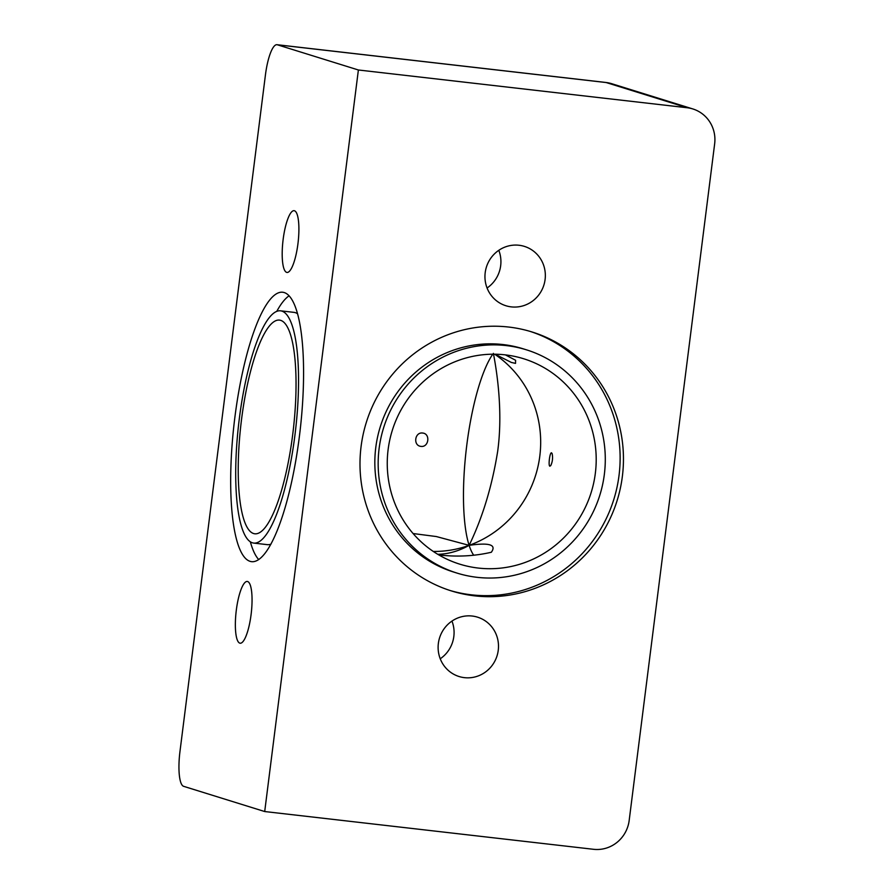 <?xml version="1.0" encoding="UTF-8"?>
<svg xmlns="http://www.w3.org/2000/svg" width="894" height="894" viewBox="0 0 894 894"><rect width="100%" height="100%" fill="white"/><g stroke="black" fill="none" stroke-linecap="round" stroke-linejoin="round"><path stroke-width="1.34" d="M264.702 811.54L183.639 786.329A32.732 8.001 96.6 0 1 179.973 751.463L265.451 74.805A32.732 8.001 96.6 0 1 276.961 44.7A32.732 8.001 96.6 0 1 277.319 44.778L358.382 69.989L687.218 107.749A32.732 31.703 -72.7 0 1 692.839 108.945A32.732 31.703 -72.7 0 1 714.652 143.822L629.175 820.48A32.732 31.703 -72.7 0 1 593.538 849.3L264.702 811.54L358.382 69.989M474.748 595.862A135.609 131.351 -72.7 0 1 451.448 590.945A135.609 131.351 -72.7 0 1 366.305 422.437A135.609 131.351 -72.7 0 1 532.008 331.965A135.609 131.351 -72.7 0 1 620.28 488.582A135.609 131.351 -72.7 0 1 474.748 595.862M511.256 306.877A31.078 30.105 -72.7 0 1 505.915 305.748A31.078 30.105 -72.7 0 1 486.403 267.105A31.078 30.105 -72.7 0 1 524.42 246.398A31.078 30.105 -72.7 0 1 544.614 282.303A31.078 30.105 -72.7 0 1 511.256 306.877M464.422 677.652A31.078 30.105 -72.7 0 1 459.069 676.523A31.078 30.105 -72.7 0 1 439.569 637.88A31.078 30.105 -72.7 0 1 477.575 617.173A31.078 30.105 -72.7 0 1 497.768 653.078A31.078 30.105 -72.7 0 1 464.422 677.652M239.815 643.144A31.078 7.599 96.6 0 1 236.239 610.77A31.078 7.599 96.6 0 1 247.247 581.458A31.078 7.599 96.6 0 1 251.259 613.183A31.078 7.599 96.6 0 1 240.162 643.222A31.078 7.599 96.6 0 1 239.815 643.144M440.239 658.777A31.078 30.105 107.3 0 0 451.962 621.095M286.661 272.368A31.078 7.599 96.6 0 1 283.074 239.994A31.078 7.599 96.6 0 1 294.081 210.682A31.078 7.599 96.6 0 1 298.104 242.408A31.078 7.599 96.6 0 1 287.008 272.447A31.078 7.599 96.6 0 1 286.661 272.368M487.074 288.002A31.078 30.105 107.3 0 0 498.807 250.32M253.795 543.094A116.902 28.597 -83.4 0 0 295.534 430.215A116.902 28.597 -83.4 0 0 280.459 310.81A116.902 28.597 -83.4 0 0 239.033 420.996A116.902 28.597 -83.4 0 0 252.488 542.814A116.902 28.597 -83.4 0 0 253.795 543.094L267.306 544.647A116.902 28.597 -83.4 0 0 270.971 544.133M297.434 313.682A116.902 28.597 -83.4 0 0 293.981 312.364L280.459 310.81M289.03 295.858A135.609 33.167 -83.4 0 0 276.794 311.313M250.331 541.764A135.609 33.167 -83.4 0 0 258.746 559.588M250.152 561.354A135.609 33.167 96.6 0 1 234.541 420.046A135.609 33.167 96.6 0 1 282.593 292.226A135.609 33.167 96.6 0 1 300.082 430.729A135.609 33.167 96.6 0 1 251.661 561.678A135.609 33.167 96.6 0 1 250.152 561.354M492.773 354.203A107.548 26.306 -83.4 0 0 466.679 445.983A107.548 26.306 -83.4 0 0 469.126 545.351L436.317 536.545L413.095 533.539M493.376 353.365C498.718 380.989 502.339 417.52 497.667 451.369C492.069 486.269 482.559 517.592 469.126 545.351A107.548 26.306 -83.4 0 0 473.731 555.23M505.456 354.896L515.592 360.271L515.514 363.389L511.312 362.428L495.03 354.203M549.866 466.187C548.1 465.83 549.844 452.018 551.553 452.845L552.112 453.571C553.006 457.739 552.559 461.74 550.749 465.595L549.866 466.187M253.661 533.55A107.548 26.306 96.6 0 1 241.279 421.543A107.548 26.306 96.6 0 1 279.364 320.097A107.548 26.306 96.6 0 1 293.277 429.88A107.548 26.306 96.6 0 1 254.857 533.796A107.548 26.306 96.6 0 1 253.661 533.55M422.661 433.042C414.727 431.88 412.894 445.547 420.884 446.374C428.818 447.637 430.662 433.713 422.661 433.042M437.781 554.302C448.397 554.068 458.846 551.084 469.126 545.351C489.364 542.412 496.762 544.714 491.331 552.257C474.669 556.102 457.504 557.029 439.837 555.04L438.831 554.928M478.256 568.059A107.548 104.173 -72.7 0 1 459.773 564.159A107.548 104.173 -72.7 0 1 392.276 430.45A107.548 104.173 -72.7 0 1 523.795 358.796A107.548 104.173 -72.7 0 1 593.672 483.028A107.548 104.173 -72.7 0 1 478.256 568.059M433.288 551.442A107.548 104.173 107.3 0 0 469.126 545.351A107.548 104.173 107.3 0 0 539.708 456.856A107.548 104.173 107.3 0 0 494.65 354.203M526.454 349.833L523.124 348.794A116.902 113.236 107.3 0 0 380.274 426.784A116.902 113.236 107.3 0 0 453.671 572.048L457.002 573.088A116.902 113.236 107.3 0 0 477.094 577.323A116.902 113.236 107.3 0 0 602.556 484.839A116.902 113.236 107.3 0 0 526.454 349.833A116.902 113.236 107.3 0 0 383.604 427.824A116.902 113.236 107.3 0 0 457.002 573.088M449.783 590.42A135.609 131.351 107.3 0 0 471.417 594.823A135.609 131.351 107.3 0 0 616.759 488.426A135.609 131.351 107.3 0 0 530.343 331.462M277.319 44.778L606.154 82.539A32.732 31.703 -72.7 0 1 611.787 83.723A32.732 32.732 0 0 0 605.797 82.46A32.732 8.001 96.6 0 1 606.154 82.539L687.218 107.749M276.961 44.7L605.797 82.46M611.787 83.723L692.839 108.945"/></g></svg>
